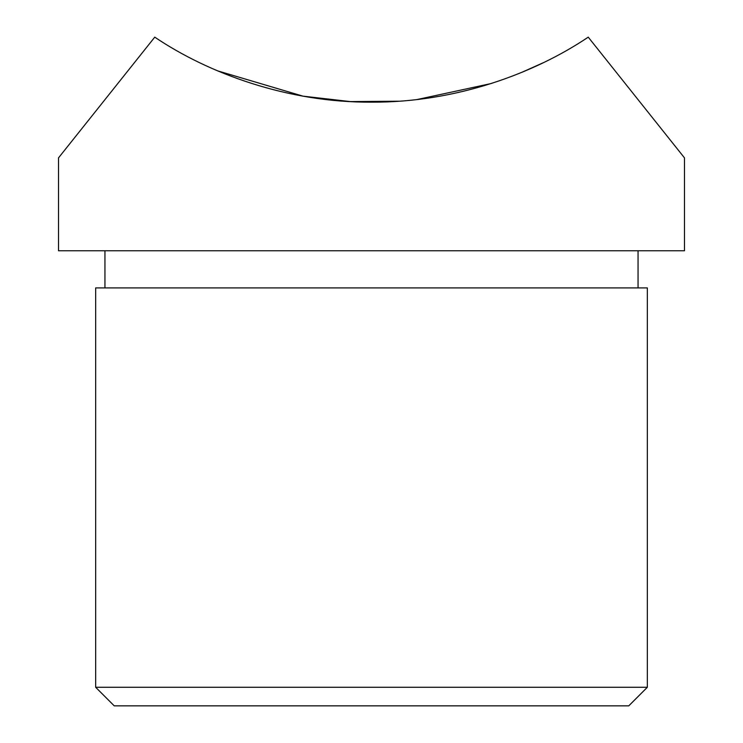 <?xml version="1.0" encoding="UTF-8"?>
<svg xmlns="http://www.w3.org/2000/svg" width="743" height="743" viewBox="0 0 743 743"><rect width="100%" height="100%" fill="white"/><g stroke="black" fill="none" stroke-linecap="round" stroke-linejoin="round"><path stroke-width="1.11" d="M647.339 687.275L628.764 705.85L114.236 705.85L95.661 687.275L647.339 687.275L647.339 287.912L95.661 287.912L95.661 687.275M588.242 37.15L684.489 157.887L588.242 37.15C534.505 73.269 456.183 102.618 371.5 102.162C287.43 102.673 208.328 73.316 154.758 37.15L58.511 157.887L154.758 37.15M58.511 157.887L58.511 250.762L684.489 250.762L684.489 157.887M419.377 99.237L430.169 97.77M521.595 72.433L543.282 62.718M326.335 99.562L338.502 100.779M217.68 70.873L302.986 96.153L350.39 101.596L399.084 101.197M417.325 99.488L491.216 83.522M522.004 72.266L525.32 70.873M638.051 287.912L638.051 250.762M104.949 287.912L104.949 250.762"/></g></svg>
